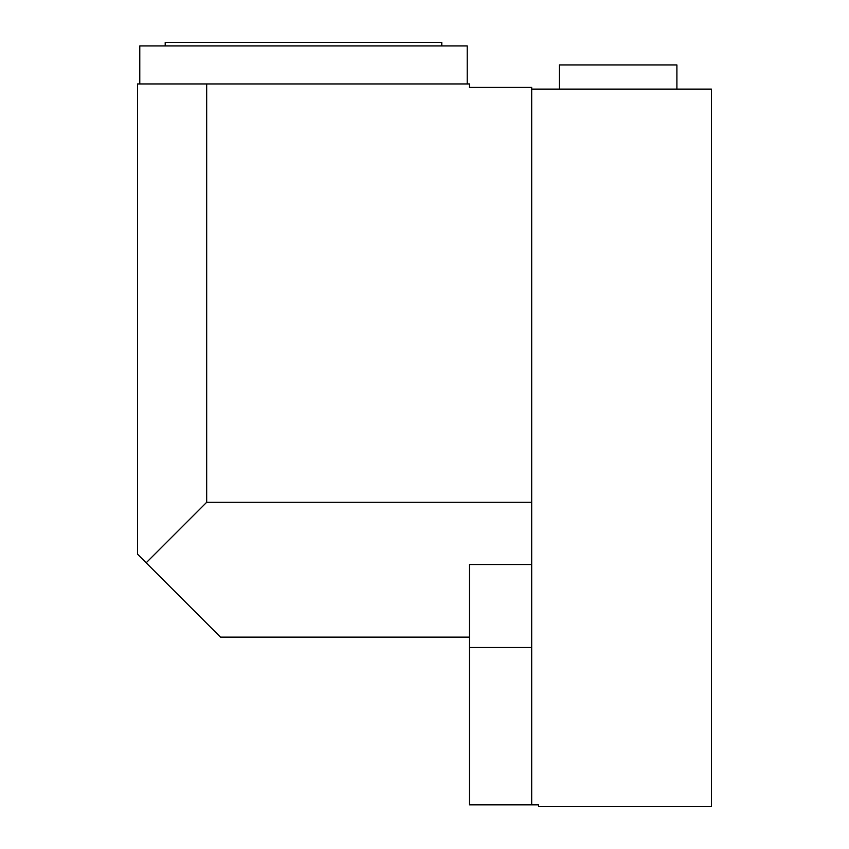 <?xml version="1.0" encoding="UTF-8"?>
<svg xmlns="http://www.w3.org/2000/svg" width="849" height="849" viewBox="0 0 849 849"><rect width="100%" height="100%" fill="white"/><g stroke="black" fill="none" stroke-linecap="round" stroke-linejoin="round"><path stroke-width="1.27" d="M206.678 83.945L206.678 502.29L146.177 562.802L137.527 554.153L137.527 83.945L469.444 83.945L469.444 87.394L531.686 87.394L531.686 804.82L538.595 804.82L538.595 806.55L711.473 806.55L711.473 89.124L531.686 89.124M206.678 502.29L531.686 502.29M146.177 562.802L220.507 637.132L469.444 637.132L469.444 804.82L531.686 804.82M531.686 564.532L469.444 564.532L469.444 637.132M676.897 89.124L676.897 64.927L559.342 64.927L559.342 89.124M139.777 83.945L139.777 45.91L467.205 45.91L467.205 83.945M441.788 45.91L441.788 42.45L165.194 42.45L165.194 45.91M469.444 647.511L531.686 647.511"/></g></svg>
